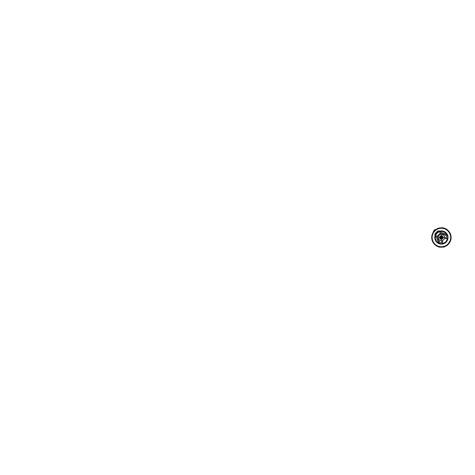 <?xml version="1.0" encoding="UTF-8"?>
<svg xmlns="http://www.w3.org/2000/svg" width="475" height="475" viewBox="0 0 475 475"><rect width="100%" height="100%" fill="white"/><g stroke="black" fill="none" stroke-linecap="round" stroke-linejoin="round"><path stroke-width="0.71" d="M433.77 230.82L434.726 229.87L435.32 230.286L434.186 231.414L433.586 231.004L434.097 231.515M435.694 229.977L435.1 229.496L434.726 229.87L435.314 230.28A9.441 9.441 0 0 1 444.06 228.439A9.441 9.441 0 0 0 432.339 234.84A9.441 9.441 0 0 0 438.746 246.561A9.441 9.441 0 0 0 450.466 240.16A9.441 9.441 0 0 0 435.314 230.28M433.877 231.794L433.586 231.004M447.141 235.511A6.068 6.068 0 0 0 440.295 231.533M439.304 231.806A6.068 6.068 0 0 0 435.771 235.238M435.462 236.241A6.068 6.068 0 0 0 439.684 243.325M442.391 243.491A6.068 6.068 0 0 0 447.397 238.462M435.45 229.74L436.377 229.657L436.377 229.033L437.35 229.033L437.35 228.523L438.36 228.523L438.36 228.137L442.415 227.703L445.455 228.523L445.455 229.033L446.429 229.033L446.429 229.657L447.355 229.657L447.355 230.393L448.216 230.393L448.186 231.194L448.988 231.224L448.869 232.014L449.659 232.138L449.451 232.91L450.223 233.124L449.926 233.866L450.668 234.163L450.288 234.87L450.989 235.25L450.532 235.909L451.185 236.366L450.65 236.966L451.25 237.5L450.65 238.034L451.185 238.634L450.532 239.091L450.989 239.75L450.288 240.13L450.668 240.837L449.926 241.134L450.223 241.876L449.451 242.09L449.659 242.862L448.869 242.986L448.988 243.776L448.186 243.806L448.216 244.607L447.355 244.607L447.355 245.343L446.429 245.343L446.429 245.967L445.455 245.967L445.455 246.477L444.446 246.477L444.446 246.863L443.43 247.137L439.375 247.137L438.36 246.863L438.36 246.477L437.35 246.477L437.35 245.967L436.377 245.967L436.377 245.343L435.45 245.343L435.45 244.607L434.589 244.607L434.619 243.806L433.817 243.776L433.936 242.986L433.147 242.862L433.354 242.09L432.582 241.876L432.879 241.134L432.137 240.837L432.517 240.13L431.817 239.75L432.274 239.091L431.621 238.634L432.155 238.034L431.555 237.5L432.155 236.966L431.621 236.366L432.274 235.909L431.817 235.25L432.517 234.87L432.137 234.163L432.879 233.866L432.582 233.124L433.354 232.91L433.147 232.138L433.936 232.014M442.284 240.546L442.694 242.054A1.621 1.621 0 0 1 439.981 243.622L439.506 243.141A9.779 9.779 0 0 1 436.786 237.91A1.348 1.348 0 0 0 436.412 237.185L435.498 236.277A2.161 2.161 0 0 1 435.498 233.225L437.22 231.503A2.161 2.161 0 0 1 440.272 231.503L441.18 232.417A1.348 1.348 0 0 0 441.904 232.792A9.779 9.779 0 0 1 447.135 235.511L447.616 235.986A1.621 1.621 0 0 1 446.049 238.699L444.475 238.278M441.34 240.671L441.78 242.297A0.677 0.677 0 0 1 440.652 242.951L440.177 242.476A8.835 8.835 0 0 1 437.635 237.144L438.579 236.057M439.957 234.68L441.138 233.641A8.835 8.835 0 0 1 446.47 236.182L446.945 236.657A0.677 0.677 0 0 1 446.292 237.785L444.57 237.322M440.966 239.412L441.216 239.513A1.621 1.621 0 0 0 441.216 239.519L440.652 239.091M442.753 236.663L443.401 237.239A1.621 1.621 0 0 0 443.401 237.251M437.024 236.467L440.462 233.029L439.696 232.079A1.348 1.348 0 0 0 437.79 232.079L436.074 233.795A1.348 1.348 0 0 0 436.074 235.701L437.024 236.467M439.161 235.256A3.171 3.171 0 0 1 443.644 235.256A3.171 3.171 0 0 1 443.644 239.744A3.171 3.171 0 0 1 439.161 239.744A3.171 3.171 0 0 1 439.161 235.256M442.077 236.829A0.849 0.849 0 0 1 443.223 236.924A0.849 0.849 0 0 1 443.223 238.076A0.849 0.849 0 0 1 442.077 238.171A0.849 0.849 0 0 1 441.976 239.317A0.849 0.849 0 0 1 440.83 239.317A0.849 0.849 0 0 1 440.729 238.171A0.849 0.849 0 0 1 439.583 238.076A0.849 0.849 0 0 1 439.583 236.924A0.849 0.849 0 0 1 440.729 236.829A0.849 0.849 0 0 1 440.83 235.683A0.849 0.849 0 0 1 441.976 235.683A0.849 0.849 0 0 1 442.077 236.829M441.548 235.469L442.243 236.307M441.02 235.558L440.907 235.624A0.843 0.843 0 0 1 442.041 235.76A0.843 0.843 0 0 1 441.999 236.906A0.843 0.843 0 0 1 443.395 237.239A0.843 0.843 0 0 1 441.999 238.094A0.843 0.843 0 0 1 441.999 239.287A0.843 0.843 0 0 1 440.806 239.287A0.843 0.843 0 0 1 440.806 238.094A0.843 0.843 0 0 1 441.999 238.094A0.843 0.843 0 0 1 441.999 236.906A0.843 0.843 0 0 1 440.806 236.906A0.843 0.843 0 0 1 440.806 238.094A0.843 0.843 0 0 1 439.713 238.183A0.843 0.843 0 0 1 439.529 237.007A0.843 0.843 0 0 1 440.806 236.906A0.843 0.843 0 0 1 440.907 235.624L440.568 236.146M440.105 238.343L439.713 238.183C439.209 237.666 439.274 237.179 439.897 236.71L440.052 236.663M439.702 238.183L440.212 238.343M440.206 238.005L440.574 237.862L440.212 238.011C440.289 238.07 439.31 237.803 439.85 237.144A0.505 0.505 0 0 1 440.568 237.144A0.505 0.505 0 0 1 440.568 237.856A0.505 0.505 0 0 1 439.85 237.856A0.505 0.505 0 0 1 439.85 237.144A0.511 0.511 0 0 1 440.574 237.138A0.511 0.511 0 0 1 440.574 237.862A0.511 0.511 0 0 1 439.85 237.862A0.511 0.511 0 0 1 439.85 237.138L440.07 237.993M440.088 237.001L440.557 237.132M441.768 239.056A0.511 0.511 0 0 1 441.037 239.056A0.511 0.511 0 0 1 441.037 238.331A0.511 0.511 0 0 1 441.768 238.331A0.511 0.511 0 0 1 441.768 239.056M441.898 238.806L441.904 238.616C441.833 238.254 441.548 238.159 441.043 238.337A0.505 0.505 0 0 1 441.762 238.337A0.505 0.505 0 0 1 441.762 239.05A0.505 0.505 0 0 1 441.043 239.05A0.505 0.505 0 0 1 441.043 238.337L440.901 238.747M441.762 239.062C441.471 239.483 440.753 238.866 440.901 238.8L440.937 238.895M440.895 238.777L440.895 238.693C440.681 238.521 441.287 239.602 441.762 239.05M443.032 237.767A0.511 0.511 0 0 1 442.326 237.933A0.511 0.511 0 0 1 442.16 237.233A0.511 0.511 0 0 1 442.866 237.067A0.511 0.511 0 0 1 443.032 237.767L442.593 236.995L442.949 237.132M442.237 237.144A0.505 0.505 0 0 1 442.955 237.144A0.505 0.505 0 0 1 442.955 237.856A0.505 0.505 0 0 1 442.237 237.856A0.505 0.505 0 0 1 442.237 237.144L442.706 237.007M442.166 237.233L442.706 237.993M441.898 236.17L440.966 236.039A0.511 0.511 0 0 1 441.673 235.873A0.511 0.511 0 0 1 441.839 236.58A0.511 0.511 0 0 1 441.133 236.746A0.511 0.511 0 0 1 440.966 236.039L440.907 236.17M441.762 236.663A0.505 0.505 0 0 1 441.043 236.663A0.505 0.505 0 0 1 441.043 235.95A0.505 0.505 0 0 1 441.762 235.95A0.505 0.505 0 0 1 441.762 236.663L441.685 236.728M444.006 228.629A9.245 9.245 0 0 0 432.535 234.899A9.245 9.245 0 0 0 438.799 246.371A9.245 9.245 0 0 0 450.276 240.101A9.245 9.245 0 0 0 444.006 228.629M448.014 237.625A6.608 6.608 0 0 1 439.541 243.841A6.608 6.608 0 0 1 435.058 235.642M439.719 231.105A6.608 6.608 0 0 1 447.925 236.425M447.557 235.933A6.347 6.347 0 0 0 440.034 231.301M438.847 231.687A6.347 6.347 0 0 0 435.676 234.751M435.242 235.962A6.347 6.347 0 0 0 440.082 243.711M442.029 243.817A6.347 6.347 0 0 0 447.717 238.165M434.91 229.686L435.421 230.197M434.536 230.06L435.017 230.541M433.96 230.63L434.447 231.117M433.396 231.2L433.847 231.836M435.1 229.496L435.741 229.942M441.887 235.618L441.18 235.493M441.881 236.14L441.91 236.301C442.053 236.247 441.406 235.434 441.043 235.95L441.109 235.897"/></g></svg>
